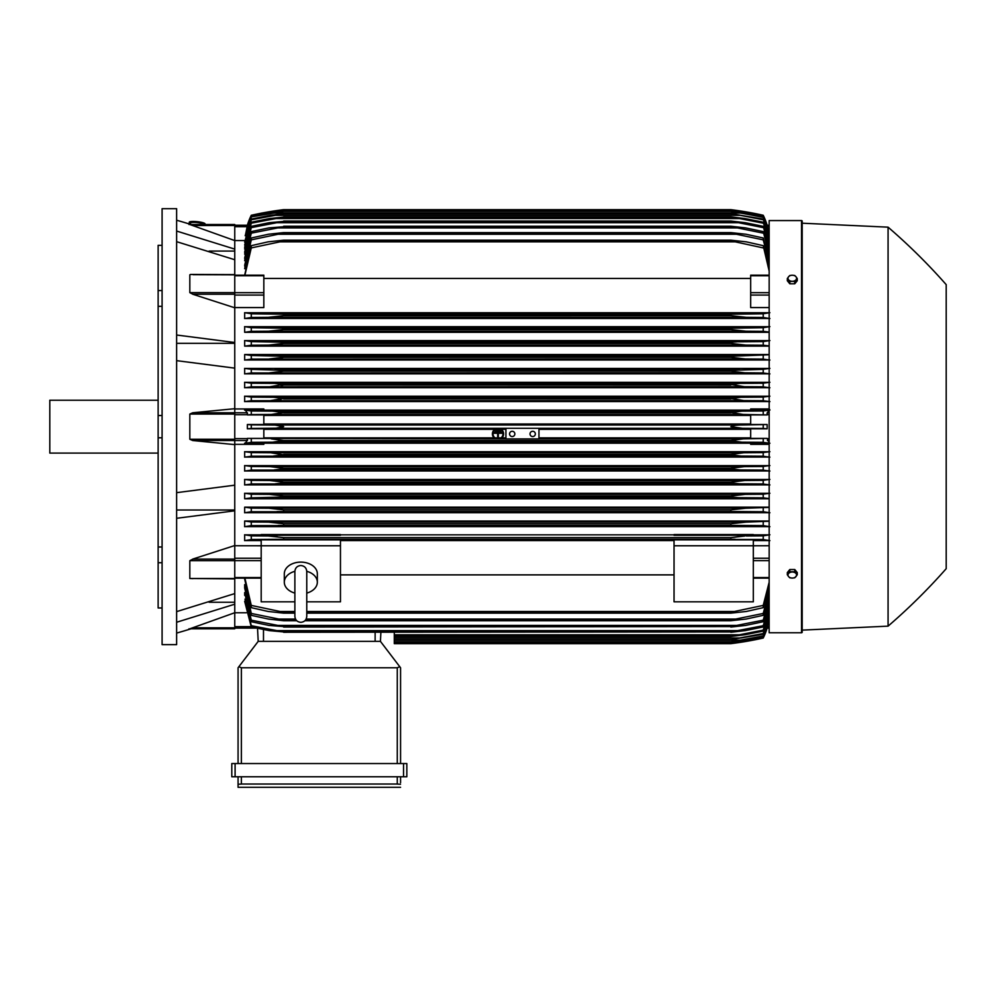 <?xml version="1.0" encoding="UTF-8"?>
<svg xmlns="http://www.w3.org/2000/svg" width="996" height="996" viewBox="0 0 996 996"><rect width="100%" height="100%" fill="white"/><g stroke="black" fill="none" stroke-linecap="round" stroke-linejoin="round"><path stroke-width="1.49" d="M294.878 571.48L294.878 616.387C295.227 619.998 297.206 621.977 300.817 622.326C304.427 621.977 306.407 619.998 306.768 616.387L306.768 571.48C306.407 567.857 304.427 565.877 300.817 565.516C297.206 565.877 295.227 567.857 294.878 571.467L294.878 571.492M294.878 593.093A16.509 11.678 0 0 1 284.308 582.199A16.509 11.678 0 0 1 294.878 571.306M306.756 571.306A16.509 11.678 0 0 1 317.338 582.199A16.509 11.678 0 0 1 306.768 593.093M284.308 582.199L284.308 573.796A16.509 11.678 0 0 1 300.817 562.118A16.509 11.678 0 0 1 317.338 573.796L317.338 582.199M306.768 601.821L340.458 601.821L340.458 539.832L261.189 539.832L261.189 545.771L340.458 545.771M294.878 601.821L261.189 601.821L261.189 545.771L234.757 545.733M340.458 540.579L674.043 540.579M674.043 574.879L340.458 574.879M674.043 545.771L753.312 545.771L753.312 601.821L674.043 601.821L674.043 539.832L753.312 539.832L753.312 545.771L769.161 545.733M234.757 545.547L234.757 559.092L192.714 559.092L234.757 545.547L234.757 510.811L176.628 518.294M234.757 578.701L234.757 559.092M193.087 578.639L189.825 578.502L189.825 560.686L193.087 558.98M176.628 611.631L234.757 593.591L234.757 578.888L189.825 578.502L234.757 578.502M209.11 602.244L234.757 602.244M234.757 612.739L234.757 628.8L189.825 628.8L234.757 612.739L234.757 604.199L176.628 622.251M188.966 628.8C191.83 628.8 191.83 628.8 188.966 628.8C191.83 628.8 191.83 628.8 188.966 628.8M191.095 628.8A660.572 660.572 0 0 1 176.628 633.083M234.757 628.8L189.825 628.8M176.628 510.002L234.757 510.002M176.628 492.659L234.757 485.189L234.757 444.614L192.714 440.531L189.825 439.248L189.825 414.062L192.714 412.78L234.757 408.709L234.757 368.134L176.628 360.652M176.628 426.662L176.628 644.649L162.099 644.649L162.099 208.674L176.628 208.674L176.628 426.662M188.966 224.523C191.83 224.523 191.83 224.523 188.966 224.523C191.83 224.523 191.83 224.523 188.966 224.523M234.757 224.523L189.825 224.523L234.757 224.523L234.757 225.507L192.714 225.507L189.825 224.523L234.757 240.584L234.757 249.112L176.628 231.06M176.628 220.228A660.572 660.572 0 0 1 191.095 224.523M158.14 245.34L162.099 245.34L158.14 245.34L158.14 290.571L162.099 290.571M162.099 306.32L158.14 306.32L158.14 290.571M162.099 437.792L158.14 437.792L158.14 415.519L162.099 415.519M162.099 562.74L158.14 562.74L158.14 546.991L162.099 546.991M158.14 562.74L158.14 607.971L162.099 607.971M158.14 437.792L158.14 546.991M158.14 306.32L158.14 415.519M158.14 400.23L49.8 400.23L49.8 453.08L158.14 453.08M176.628 343.309L234.757 343.309M176.628 335.017L234.757 342.5L234.757 307.776L192.714 294.231L234.757 294.231L234.757 292.637L189.825 292.637L189.825 274.821L190.609 274.435M234.757 292.637L234.757 259.732L176.628 241.679M209.11 251.079L234.757 251.079M234.757 225.507L234.757 240.584M244.667 579.112L251.278 607.66L251.278 605.406L283.648 612.254L283.648 613.138L268.21 611.482L251.278 607.66M244.667 588.038L244.667 584.627L244.667 588.038L251.278 615.329L251.278 613.449L283.648 620.047L283.648 620.72L268.497 619.064L251.278 615.329M244.667 595.371L244.667 592.62L251.278 621.716L251.278 620.172L283.648 626.571L268.833 625.413L251.278 621.716M244.667 601.31L251.278 626.945L251.278 625.7L283.648 631.925L269.231 630.617L251.278 626.945M394.292 632.273L394.292 643.653L730.852 643.653L763.222 638.038A66.06 66.06 0 0 0 767.144 628.103L763.222 637.701L730.852 643.204L763.222 637.465L769.161 618.64L767.032 628.103L767.43 626.633L769.161 626.633M740.327 642.009L742.543 642.009M739.542 642.47L737.115 642.818M734.064 643.242L730.852 643.653A330.286 330.286 0 0 0 763.222 638.038L767.02 628.103L769.161 628.103L767.144 628.103M394.292 643.217L730.852 643.217L394.292 643.204M734.239 641.561L741.846 641.561M234.757 628.103L256.37 628.103L234.757 628.103M258.213 641.349L257.528 628.351L258.213 641.349L380.422 641.349L399.77 666.722L397.267 667.768L241.368 667.768L238.866 666.722L258.213 641.349M400.566 667.768L400.566 763.546L400.566 667.768L399.77 666.722M235.093 763.546L231.794 763.546L231.794 776.768L406.841 776.768L406.841 763.546L235.093 763.546L235.093 776.768M238.069 787.326L238.069 776.768L238.069 787.326L400.566 787.326L238.069 787.326M400.566 782.707L400.566 776.768L400.566 782.707M238.131 784.25L242.003 784.026M396.632 784.026L400.504 784.25M241.368 776.768L241.368 784.026L397.267 784.026L397.267 776.768M231.794 763.546L231.794 776.768M238.069 667.768L238.069 763.546L238.069 667.768L238.866 666.722M380.422 641.349L380.895 632.273L380.422 641.349M234.757 612.764L246.361 612.764M234.757 604.199L234.757 593.591M234.757 510.811L234.757 485.189M234.757 408.709L234.757 412.78L192.714 412.78M234.757 439.248L234.757 412.78L247.058 412.78L247.456 414.909L263.828 414.909L263.828 424.52L247.357 424.52L247.357 428.803L263.828 428.803L263.828 438.402L247.456 438.402L247.058 440.531L234.757 440.531L234.757 439.248L189.825 439.248M192.714 440.531L234.757 440.531L234.757 444.614M247.357 424.52L251.278 424.869L251.278 428.454L247.357 428.803M251.278 424.869L275.182 425.08L283.648 426.662L276.079 428.18L251.278 428.454M263.828 429.313L494.8 429.313M496.195 429.313L499.805 429.313M501.2 429.313L505.931 429.313M538.961 429.313L750.673 429.313M750.673 437.879L538.961 437.879M505.931 437.879L501.984 437.879M500.976 437.879L495.024 437.879M494.016 437.879L263.828 437.879M272.082 428.305L742.543 428.305L730.852 426.662C732.819 425.516 736.716 424.968 742.543 425.006L767.144 424.52L750.673 424.52L750.673 414.909L767.045 414.909L743.178 414.436L730.852 412.568C732.981 411.56 736.642 411.087 741.846 411.136L763.222 410.987L763.222 414.573M538.961 428.305L538.961 438.937L505.931 438.937L505.931 428.305M530.034 433.92A2.639 2.639 0 0 1 532.686 431.28A2.639 2.639 0 0 1 535.325 433.92A2.639 2.639 0 0 1 532.686 436.572A2.639 2.639 0 0 1 530.034 433.92M509.566 433.92A2.639 2.639 0 0 1 512.205 431.28A2.639 2.639 0 0 1 514.845 433.92A2.639 2.639 0 0 1 512.205 436.572A2.639 2.639 0 0 1 509.566 433.92M247.456 438.402L505.931 438.875M271.31 438.875L283.648 440.531L730.852 440.531L743.178 438.875L767.045 438.402L750.673 438.402L750.673 428.803L767.144 428.803L763.222 428.454L763.222 424.869M538.961 438.875L743.178 438.875M283.648 440.531L272.63 442.187L741.846 442.187L730.852 440.742L283.648 440.742C281.507 441.751 277.847 442.236 272.643 442.187L251.278 442.324L251.278 438.738M763.222 428.454L742.543 428.305M767.144 428.803L767.144 424.52M271.958 425.006L742.543 425.006M263.828 415.432L750.673 415.432M750.673 424.01L263.828 424.01M247.506 440.108L244.817 443.867M245.178 443.021L263.828 443.021L263.828 444.353L234.757 444.353M252.274 442.261L244.58 443.245M505.931 442.187L538.961 442.187M741.846 442.187L763.222 442.324L763.222 438.738M495.298 438.078L494.228 438.078A5.615 5.615 0 0 1 495.087 429.127L496.78 429.127A4.955 4.955 0 0 0 495.298 438.078M501.772 438.078L500.702 438.078A4.955 4.955 0 0 0 499.22 429.127L500.913 429.127A5.615 5.615 0 0 1 501.772 438.078M271.31 414.436L251.278 414.573L251.278 410.987L272.655 411.136L283.648 412.568L271.31 414.436L743.178 414.436M251.278 414.573L247.456 414.909M283.648 412.78L730.852 412.78L283.648 412.78M283.648 412.568L730.852 412.568L741.846 411.136L272.655 411.136L741.846 411.136M244.817 409.456L247.506 413.203M244.58 410.066L252.274 411.062M234.757 408.958L263.828 408.958L263.828 410.29L245.178 410.29M234.757 368.134L234.757 342.5M234.757 274.821L193.087 274.672M193.087 294.33L189.825 292.637M190.896 274.435L234.757 274.61M234.757 294.231L234.757 307.776M234.757 307.577L263.828 307.577L263.828 275.182L234.757 275.182M234.757 259.732L234.757 249.112M234.757 226.69L247.058 226.69L247.456 225.221L245.315 235.728M247.357 225.221A66.06 66.06 0 0 1 251.278 215.273L247.456 225.221L234.757 225.221L247.481 225.221M251.278 215.273L251.278 215.285A330.286 330.286 0 0 1 283.648 209.658L251.278 215.285M272.954 211.152L274.161 211.314M740.327 211.314L763.222 215.273A330.286 330.286 0 0 0 730.852 209.658L283.648 209.658M767.144 225.221A66.06 66.06 0 0 0 763.222 215.273L767.02 225.221L769.161 225.221L767.045 225.27M275.008 210.841L282.702 209.783M244.73 240.559L234.757 240.559M247.456 225.221L251.278 215.858L245.178 235.728M251.278 215.622L283.648 210.106L251.278 215.858M734.239 211.75L741.846 211.75L730.852 210.119L283.648 210.119L730.852 210.106L763.222 215.622L767.045 225.221L769.161 234.658L763.222 215.622M272.655 211.75L280.25 211.75M763.222 215.858L741.846 211.75M190.398 224.312L190.535 222.992A6.611 1.145 6.1 0 1 190.535 222.992A6.611 1.145 6.1 0 1 197.171 222.544A6.611 1.145 6.1 0 1 203.682 224.374A6.611 1.145 6.1 0 1 203.682 224.386A6.611 1.145 6.1 0 1 203.67 224.411L203.657 224.523M189.228 222.843L189.29 222.208A7.931 1.37 6.1 0 1 189.29 222.208A7.931 1.37 6.1 0 1 197.245 221.672A7.931 1.37 6.1 0 1 205.064 223.863A7.931 1.37 6.1 0 1 205.064 223.888L204.989 224.523A7.931 1.37 -173.9 0 0 204.989 224.511A7.931 1.37 -173.9 0 0 197.183 222.32A7.931 1.37 -173.9 0 0 189.228 222.843A7.931 1.37 -173.9 0 0 189.228 222.88A7.931 1.37 -173.9 0 0 190.46 223.739M744.012 536.035L730.852 537.628L744.871 536.01M277.062 536.57L272.456 536.147M271.51 536.085L270.688 536.047M269.543 535.997L268.634 535.985M245.004 599.131L251.278 625.7M245.078 592.62L251.278 620.172M245.165 584.627L251.278 613.449M283.648 620.047L296.136 620.047M305.498 620.047L730.852 620.047L763.222 613.449L769.161 591.512M283.648 620.72L296.746 620.72M304.888 620.72L730.852 620.72L730.852 620.047M278.108 619.064L295.513 619.064L278.108 619.064M306.121 619.064L736.393 619.064L306.121 619.064M769.161 594.512L763.222 615.329L746.004 619.064L730.852 620.72M763.222 615.329L763.222 613.449M283.648 626.571L730.852 626.571L763.222 620.172L769.161 599.169M283.648 627.057L730.852 626.571M277.013 625.413L737.476 625.413L277.013 625.413M769.161 601.596L763.222 621.716L745.655 625.413L730.852 627.057M763.222 621.716L763.222 620.172M283.648 631.925L730.852 631.925L763.222 625.7L769.161 605.406M283.648 632.273L730.852 631.925M769.161 607.348L763.222 626.945L745.257 630.617L730.852 632.273M763.222 626.945L763.222 625.7M276.004 630.617L738.484 630.617M394.292 636.444L730.852 636.444L763.222 630.132L769.161 610.399M394.292 636.22L730.852 636.22M769.161 611.893L763.222 631.103L744.821 634.788L730.852 636.444M763.222 631.103L763.222 630.132M394.292 634.788L739.418 634.788M394.292 639.631L730.852 639.631L763.222 633.531L769.161 614.208M394.292 639.507L730.852 639.507M769.161 615.304L763.222 634.253L730.852 639.631M763.222 634.253L763.222 633.531M394.292 637.975L740.289 637.975M394.292 641.872L730.852 641.872L763.222 635.971L769.161 616.947M394.292 641.822L730.852 641.822M769.161 617.657L763.222 636.444L730.852 641.872M394.292 640.229L741.099 640.229M244.904 578.141L251.278 605.406M283.648 612.254L294.878 612.254M306.768 612.254L730.852 612.254L763.222 605.406L769.161 582.237M283.648 613.138L294.878 613.138M306.768 613.138L730.852 613.138L730.852 612.254M279.291 611.482L294.878 611.482L279.291 611.482M306.768 611.482L735.197 611.482L306.768 611.482M769.161 585.922L763.222 607.66L746.278 611.482L730.852 613.138M763.222 607.66L763.222 605.406M753.312 540.579L769.161 540.579M769.896 540.629L762.438 539.434M746.278 535.985L763.222 535.848L763.222 539.496L279.291 539.284L735.197 539.284M279.291 539.284L251.278 539.496L251.278 535.848L268.21 535.985L283.648 537.628L730.852 537.628L730.852 539.097M252.063 539.434L244.605 540.629M261.189 534.84L244.667 534.84L244.667 540.579L261.189 540.579M283.648 537.628L283.648 539.097M244.58 534.777L251.465 535.86M763.023 535.86L769.92 534.777M769.161 534.84L753.312 534.84M753.312 535.275L674.043 535.275L674.043 534.553L753.312 534.553L753.312 535.275M674.043 534.84L340.458 534.84M340.458 535.275L261.189 535.275L261.189 534.553L340.458 534.553L340.458 535.275M769.161 444.353L750.673 444.353L750.673 443.021L769.161 443.021M263.828 443.195L750.673 443.195M769.161 521.02L244.667 521.02L244.667 526.623L769.161 526.623M769.161 507.176L244.667 507.176L244.667 512.691L769.161 512.691M769.161 493.331L244.667 493.331L244.667 498.772L769.161 498.772M769.161 479.487L244.667 479.487L244.667 484.865L769.161 484.865M769.161 465.618L244.667 465.618L244.667 470.971L769.161 470.971M769.161 451.748L244.667 451.748L244.667 457.077L769.161 457.077M252.312 456.131L244.58 457.139M271.547 452.757L251.278 452.62L251.278 456.205L741.099 456.056L730.852 454.823L283.648 454.823L273.39 456.056M244.58 451.698L252.262 452.682M283.648 454.4L730.852 454.4L743.775 452.757L270.725 452.757L283.648 454.823M743.775 452.757L763.222 452.62L763.222 456.205L741.099 456.056M252.386 470L244.58 471.033M283.648 468.904L283.648 468.269L270.177 466.626L251.278 466.489L251.278 470.087L740.289 469.925L730.852 468.904L283.648 468.904L274.199 469.925M244.58 465.568L252.299 466.564M283.648 468.269L730.852 468.269L744.323 466.626L763.222 466.489L763.222 470.087L740.289 469.925M730.852 468.904L731.176 468.108M270.177 466.626L744.199 466.626M252.486 483.869L244.58 484.928M283.648 482.973L283.648 482.151L269.679 480.495L251.278 480.371L251.278 483.956L739.418 483.795L730.852 482.973L283.648 482.973L275.344 483.795M244.58 479.425L252.362 480.446M283.636 482.139L730.852 482.151L744.821 480.495L763.222 480.371L763.222 483.956L739.418 483.795M730.852 482.973L730.852 482.151M269.679 480.495L744.821 480.495M269.891 494.365L251.278 494.24L251.278 497.838L244.667 498.772M244.58 493.281L252.461 494.327M283.648 496.02L730.852 496.02L745.257 494.365L269.231 494.365L283.648 496.02L283.648 497.029L251.278 497.838M276.004 497.664L738.484 497.664L730.852 497.029L283.648 497.029M730.852 497.029L730.852 496.02L733.243 495.41M745.257 494.365L763.222 494.24L763.222 497.838L738.484 497.664M251.316 511.72L244.58 512.753M244.667 507.176L251.278 508.109L251.278 511.732L737.476 511.546L277.013 511.546M251.278 508.109L268.833 508.234L283.648 509.89L283.648 511.073M283.648 509.89L730.852 509.89L745.655 508.234L769.161 507.4M730.852 511.073L730.852 509.89M736.667 511.533L763.222 511.732L763.222 508.109M268.833 508.234L745.655 508.234L268.833 508.234M251.515 525.589L244.58 526.685M244.667 521.02L251.278 521.979L251.278 525.614L736.393 525.415L278.096 525.415M251.278 521.979L268.497 522.116L283.648 523.759L283.648 525.091M283.648 523.759L730.852 523.759L746.004 522.116L769.161 521.244M730.852 525.091L730.852 523.759M736.393 525.415L763.222 525.614L763.222 521.979M746.004 522.116L268.497 522.116M268.546 522.116L745.942 522.116M769.92 526.685L762.986 525.589M769.92 512.753L763.185 511.72M769.161 498.56L763.222 497.838M762.04 494.327L769.92 493.281M769.92 484.928L762.002 483.869M762.127 480.446L769.92 479.425M769.92 471.033L762.102 470M762.201 466.564L769.92 465.568M769.92 457.139L762.177 456.131M762.239 452.682L769.92 451.698M769.92 443.245L762.226 442.261M769.161 442.734L767.045 438.402M767.045 414.909L767.43 412.78L769.161 412.78M766.995 413.203L769.684 409.456M762.226 411.062L769.92 410.066M769.161 410.29L750.673 410.29L750.673 408.958L769.161 408.958M750.673 410.128L263.828 410.128M769.161 396.234L244.667 396.234L244.667 401.562L769.161 401.562M769.161 382.34L244.667 382.34L244.667 387.693L769.161 387.693M769.161 368.445L244.667 368.445L244.667 373.836L769.161 373.836M769.161 354.539L244.667 354.539L244.667 359.979L769.161 359.979M769.161 340.62L244.667 340.62L244.667 346.135L769.161 346.135M769.161 326.688L244.667 326.688L244.667 332.303L769.161 332.303M769.161 312.744L244.667 312.744L244.667 318.471L769.161 318.471M769.161 307.577L750.673 307.577L750.673 275.444M263.828 278.432L750.673 278.432M251.278 245.663L268.21 241.829L283.648 240.185L283.648 241.057L251.278 247.917L251.278 245.663L244.667 275.182M769.161 261.799L763.222 239.862L736.393 234.247L278.108 234.247L251.278 239.862L251.278 237.982L244.667 265.272L245.165 268.696M251.278 231.595L268.833 227.91L283.648 226.752L251.278 233.151L251.278 231.595L244.667 257.952L245.078 260.691M251.278 226.366L269.231 222.693L283.648 221.386L251.278 227.623L251.278 226.366L244.667 252.013L245.004 254.192M251.278 222.208L269.679 218.522L283.648 217.091L251.278 223.191L251.278 222.208L244.667 247.332L244.929 249.012M251.278 219.058L270.177 215.335L283.648 213.816L251.278 219.78L251.278 219.058L244.867 245.041M251.278 216.879L283.648 211.501L251.278 216.879L244.804 242.202M251.278 217.352L244.667 242.202M283.648 211.438L730.852 211.438L763.222 216.879L769.161 235.654M273.402 213.094L741.099 213.094L730.852 211.501L283.648 211.501M769.161 236.376L763.222 216.879M763.222 217.352L741.099 213.094M251.278 219.78L244.667 245.041M283.648 213.692L730.852 213.692L763.222 219.058L769.161 238.007M274.211 215.335L740.289 215.335L730.852 213.816L283.648 213.816M769.161 239.102L763.222 219.058M763.222 219.78L740.289 215.335M251.278 223.191L244.667 249.012M283.648 216.879L730.852 216.879L744.821 218.522L763.222 222.208L769.161 241.43M275.07 218.522L739.418 218.522L730.852 217.091L283.648 217.091M769.161 242.924L763.222 222.208M763.222 223.191L739.418 218.522M251.278 227.623L244.667 254.192M283.648 221.037L730.852 221.037L745.257 222.693L763.222 226.366L769.161 245.975M276.004 222.693L738.484 222.693L730.852 221.386L283.648 221.386M769.161 247.904L763.222 226.366M763.222 227.623L738.484 222.693M251.278 233.151L244.667 260.691M283.648 226.254L730.852 226.254L745.655 227.91L763.222 231.595L769.161 251.727M277.013 227.91L737.476 227.91L730.852 226.752L283.648 226.752M769.161 254.154L763.222 231.595M763.222 233.151L737.476 227.91M251.278 239.862L244.667 268.696M251.278 237.982L268.497 234.247L283.648 232.603L283.648 233.263L278.096 234.247M283.648 232.603L730.852 232.603L746.004 234.247L763.222 237.982L769.161 258.798M736.393 234.247L730.852 233.263L283.648 233.263M730.852 233.263L730.852 232.603M763.222 239.862L763.222 237.982M251.278 247.917L244.904 275.182M283.648 240.185L730.852 240.185L746.278 241.841L763.222 245.663L769.161 267.389M279.291 241.829L735.197 241.829L730.852 241.057L283.648 241.057M730.852 241.057L730.852 240.185M769.161 271.086L763.222 245.663M763.222 247.917L735.197 241.829M244.605 312.694L252.063 313.877M251.465 317.45L244.58 318.533M283.648 314.226L251.278 313.815L251.278 317.463L268.21 317.338L283.648 315.682L730.852 315.682L730.852 314.226L763.222 313.815L763.222 317.463L746.278 317.338L730.852 315.682L283.648 315.682L283.648 314.226L730.852 314.226M268.285 317.338L746.228 317.338L269.617 317.313M279.291 314.026L735.197 314.026L279.291 314.026M244.58 326.626L251.515 327.721M251.278 331.332L268.497 331.207L283.648 329.552L283.648 328.219L251.278 327.709L251.278 331.332L244.667 332.303M283.648 329.552L730.852 329.552L730.852 328.219L763.222 327.709L763.222 331.332L746.004 331.207L730.852 329.552L283.648 329.552M283.648 328.219L730.852 328.219M268.546 331.207L745.942 331.207M278.108 327.908L736.393 327.908L278.108 327.908M244.58 340.557L251.316 341.591L251.278 345.201L244.667 346.135M251.278 341.591L283.648 342.25L283.648 343.421L268.833 345.077L251.278 345.201M283.648 343.421L730.852 343.421L730.852 342.25L737.476 341.777L763.222 341.591L763.222 345.201L745.655 345.077L730.852 343.421L283.648 343.421M283.648 342.25L730.852 342.25M268.833 345.077L745.655 345.077L268.833 345.077M277.013 341.777L737.476 341.777L277.013 341.777M244.667 354.539L251.278 355.472L251.278 359.083L745.257 358.946L730.852 357.303L730.852 356.294L769.161 354.763M252.461 358.996L244.58 360.042M251.278 355.472L283.648 356.294L283.648 357.303L269.231 358.946M283.648 357.303L730.852 357.303L283.648 357.303M283.648 356.294L730.852 356.294M744.585 358.946L763.222 359.083L763.222 355.472M276.004 355.647L738.484 355.647L276.004 355.647M244.58 368.383L252.486 369.441M252.362 372.878L244.58 373.886M269.679 372.815L283.648 371.172L283.648 370.35L251.278 369.354L251.278 372.952L744.821 372.815L730.852 371.172L730.852 370.35L763.222 369.354L763.222 372.952L744.821 372.815M283.648 371.172L730.852 371.172L283.648 371.172M283.275 370.226L730.852 370.35M739.418 369.516L275.07 369.516L736.106 369.603M244.58 382.29L252.386 383.311M252.299 386.759L244.58 387.755M270.177 386.697L283.648 384.419L274.199 383.385L251.278 383.236L251.278 386.822L744.323 386.697L730.852 384.419L740.289 383.385L763.222 383.236L763.222 386.822L744.323 386.697M283.648 385.041L730.852 385.041L283.648 385.041M283.648 384.419L730.852 384.419M740.289 383.385L274.211 383.385L738.858 383.41M244.58 396.184L252.312 397.18M252.262 400.629L244.58 401.612M270.725 400.566L283.648 398.487L273.39 397.267L251.278 397.118L251.278 400.703L743.775 400.566L730.852 398.487L741.099 397.267L763.222 397.118L763.222 400.703L743.639 400.566M283.648 398.91L730.852 398.91L283.648 398.91M283.648 398.487L730.852 398.487M273.402 397.267L741.099 397.267L273.402 397.267M769.92 401.612L762.239 400.629M762.177 397.18L769.92 396.184M769.92 387.755L762.201 386.759M762.102 383.311L769.92 382.29M769.92 373.886L762.127 372.878M762.002 369.441L769.92 368.383M769.92 360.042L762.04 358.996M769.161 345.911L763.222 345.201M763.185 341.591L769.92 340.557M769.161 332.066L763.222 331.332M762.986 327.721L769.92 326.626M769.92 318.533L763.023 317.45M762.438 313.877L769.896 312.694M270.8 400.566L280.897 399.77M283.623 384.406L280.374 383.697M281.071 385.801L283.636 385.041M281.395 369.865L278.444 369.603M272.082 372.778L272.867 372.741M273.8 372.691L274.821 372.616M276.004 372.529L278.158 372.305M281.233 357.9L283.636 357.303M732.321 355.995L731.114 356.219M742.916 358.896L743.738 358.934M271.248 331.133L271.97 331.095M273.103 331.021L279.005 330.411M270.476 317.276L283.648 315.682M735.098 316.442L739.729 316.977M740.738 317.077L742.082 317.176M742.991 317.226L743.813 317.276M744.908 317.313L745.855 317.326M276.664 522.614L275.357 522.477M739.48 522.452L738.795 522.514M737.613 522.639L735.521 522.9M271.584 494.414L270.75 494.39M742.406 480.545L741.622 480.57M740.688 480.632L739.679 480.695M738.497 480.794L736.343 481.018M733.143 483.458L736.044 483.707M731.089 469.016L734.04 469.614M743.701 452.757L732.819 453.69M946.2 284.632A594.512 594.512 0 0 0 888.071 227.163L802.191 223.204L802.191 221.224A0.66 0.66 0 0 0 801.531 220.564L769.161 220.564L769.161 632.759L801.531 632.759A0.66 0.66 0 0 0 802.191 632.099L802.191 630.119L888.071 626.148A594.512 594.512 0 0 0 946.2 568.679L946.2 284.632L946.2 568.679M802.191 221.224L802.191 632.099M802.191 223.204L802.191 630.119M888.071 227.163L888.071 626.148M797.248 574.767L797.248 572.563L794.771 569.525L789.803 569.525L787.326 572.563L787.326 574.767L788.571 576.56A4.295 3.038 0 0 1 787.998 575.041A4.295 3.038 0 0 1 788.571 573.522A4.295 3.038 0 0 1 792.281 572.003A4.295 3.038 0 0 1 796.003 573.522A4.295 3.038 0 0 1 796.576 575.041A4.295 3.038 0 0 1 796.003 576.56A4.295 3.038 0 0 1 792.281 578.078L794.771 577.805L797.248 574.767L794.771 571.741L789.803 571.741L787.326 574.767M789.803 577.805L792.281 578.078A4.295 3.038 0 0 1 788.571 576.56L789.803 577.805M794.771 569.525L794.771 571.741M789.803 569.525L789.803 571.741M789.803 283.785L789.803 281.582L792.281 281.308A4.295 3.038 180 0 1 788.571 279.789A4.295 3.038 180 0 1 787.998 278.27A4.295 3.038 180 0 1 788.571 276.751L787.326 278.544L787.326 280.748L789.803 283.785L794.771 283.785L797.248 280.748L797.248 278.544L796.003 276.751A4.295 3.038 180 0 1 796.576 278.27A4.295 3.038 180 0 1 796.003 279.789A4.295 3.038 180 0 1 792.281 281.308L794.771 281.582L797.248 278.544M794.771 283.785L794.771 281.582M792.281 275.232A4.295 3.038 180 0 1 796.003 276.751L794.771 275.506L792.281 275.232L789.803 275.506L788.571 276.751A4.295 3.038 180 0 1 792.281 275.232M787.326 278.544L789.803 281.582M275.979 428.193L277.61 428.068M279.739 427.844L282.652 427.284M282.976 426.139L279.739 425.466M499.32 429.699L499.32 430.359L496.68 430.359L496.68 429.699L499.32 429.699M494.041 432.6L501.959 432.6L501.959 433.26L498.336 433.26L498.336 437.555L497.664 437.555L497.664 433.26L494.041 433.26L494.041 432.6M500.639 431.156L500.639 431.816L495.361 431.816L495.361 431.156L500.639 431.156M234.757 558.246L261.189 558.246M234.757 560.648L261.189 560.648M234.757 577.556L261.189 577.556M234.757 560.686L189.825 560.686M234.757 627.816L192.714 627.816M234.757 626.633L251.129 626.633M403.542 763.546L403.542 776.768M241.368 667.768L241.368 763.546M397.267 667.768L397.267 763.546M375.131 641.349L375.131 632.273M263.492 641.349L263.492 629.559M234.757 414.062L189.825 414.062M234.757 414.697L247.456 414.697M234.757 438.614L247.456 438.614M234.757 275.755L263.828 275.755M234.757 292.675L263.828 292.675M234.757 295.065L263.828 295.065M769.161 577.556L753.312 577.556M769.161 560.648L753.312 560.648M769.161 558.246L753.312 558.246M769.161 440.531L767.43 440.531M769.161 438.614L767.032 438.614M769.161 414.697L767.032 414.697M769.161 295.065L750.673 295.065M769.161 292.675L750.673 292.675M769.161 275.755L750.673 275.755M769.161 226.69L767.43 226.69M801.531 220.564L801.531 632.759M294.878 609.801L294.878 616.387M306.768 609.801L306.768 616.387M234.757 578.141L261.189 578.141M769.161 578.141L753.312 578.141M268.497 331.207L746.004 331.207M769.161 275.182L750.673 275.182"/></g></svg>
